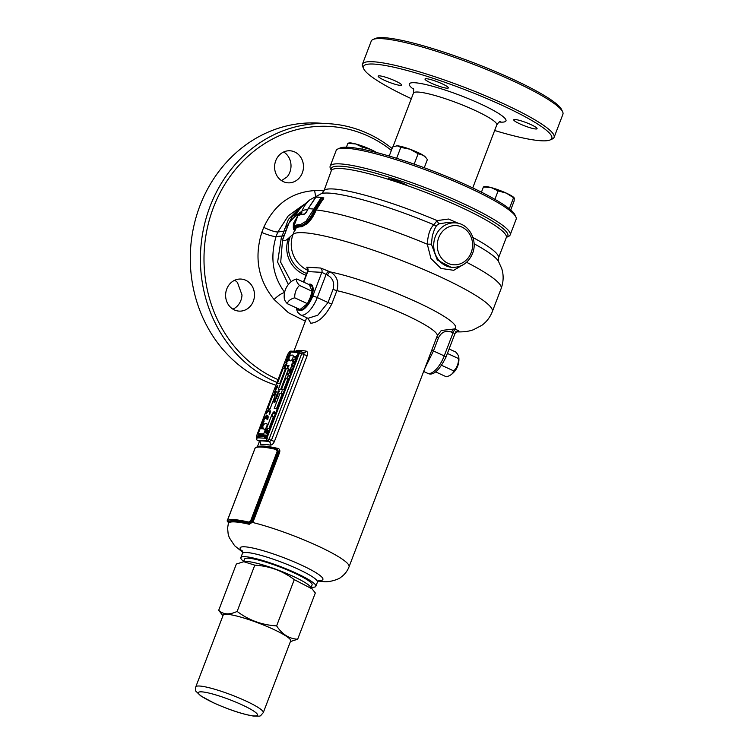 <?xml version="1.0" encoding="UTF-8"?>
<svg xmlns="http://www.w3.org/2000/svg" width="754" height="754" viewBox="0 0 754 754"><rect width="100%" height="100%" fill="white"/><g stroke="black" fill="none" stroke-linecap="round" stroke-linejoin="round"><path stroke-width="1.13" d="M535.745 128.991A12.488 1.8 20.9 0 1 522.286 124.928A12.488 1.8 20.9 0 1 513.747 119.792A12.488 1.8 20.9 0 1 515.076 119.49A12.488 1.8 20.9 0 1 528.526 123.552A12.488 1.8 20.9 0 1 537.074 128.698A12.488 1.8 20.9 0 1 535.745 128.991M400.195 85.353A12.488 1.8 20.9 0 1 386.745 81.291A12.488 1.8 20.9 0 1 378.197 76.145A12.488 1.8 20.9 0 1 379.535 75.852A12.488 1.8 20.9 0 1 392.985 79.915A12.488 1.8 20.9 0 1 401.533 85.061A12.488 1.8 20.9 0 1 400.195 85.353M387.744 179.122A11.593 1.668 20.9 0 1 387.754 179.103A11.593 1.668 20.9 0 1 388.989 178.83A11.593 1.668 20.9 0 1 398.366 181.375A11.593 1.668 20.9 0 1 407.971 185.842M447.018 88.209A12.488 1.8 20.9 0 1 433.569 84.156A12.488 1.8 20.9 0 1 425.02 79.01A12.488 1.8 20.9 0 1 426.349 78.708A12.488 1.8 20.9 0 1 439.808 82.77A12.488 1.8 20.9 0 1 448.357 87.916A12.488 1.8 20.9 0 1 447.018 88.209M494.662 130.499A100.791 14.514 -159.1 0 0 541.042 140.762A100.791 14.514 -159.1 0 0 550.043 139.971A100.791 14.514 -159.1 0 0 489.384 99.651A100.791 14.514 -159.1 0 0 374.238 64.09A100.791 14.514 -159.1 0 0 363.72 68.821A100.791 14.514 -159.1 0 0 411.326 98.68M550.043 139.971L552.305 138.99A102.582 14.778 -159.1 0 0 554.096 137.369A102.582 14.778 -159.1 0 0 483.889 95.108A102.582 14.778 -159.1 0 0 373.39 61.762A102.582 14.778 -159.1 0 0 362.438 64.184A102.582 14.778 -159.1 0 0 362.693 66.578L363.72 68.821M554.096 137.369L562.908 114.278A102.582 14.778 -159.1 0 0 562.663 111.884A102.582 14.778 -159.1 0 0 485.887 69.208A102.582 14.778 -159.1 0 0 382.203 38.671A102.582 14.778 -159.1 0 0 373.041 39.472A102.582 14.778 -159.1 0 0 371.251 41.093L362.438 64.184M562.663 111.884L561.626 109.632A100.791 14.514 -159.1 0 0 486.189 67.709A100.791 14.514 -159.1 0 0 384.314 37.7A100.791 14.514 -159.1 0 0 375.303 38.492L373.041 39.472M506.349 237.369A94.552 13.619 -159.1 0 0 448.998 199.461A94.552 13.619 -159.1 0 0 341.298 166.238A94.552 13.619 -159.1 0 0 331.383 170.555L330.403 168.434A96.333 13.874 -159.1 0 1 330.167 166.182A96.333 13.874 -159.1 0 1 340.45 163.91A96.333 13.874 -159.1 0 1 444.229 195.229A96.333 13.874 -159.1 0 1 510.166 234.918A96.333 13.874 -159.1 0 1 508.479 236.436L506.349 237.369M510.166 234.918L516.141 219.254A96.333 13.874 -159.1 0 0 515.906 217.001A96.333 13.874 -159.1 0 0 443.814 176.926A96.333 13.874 -159.1 0 0 346.435 148.246A96.333 13.874 -159.1 0 0 337.83 149A96.333 13.874 -159.1 0 0 336.152 150.517L330.167 166.182M515.906 217.001L514.878 214.749A94.552 13.619 -159.1 0 0 444.115 175.428A94.552 13.619 -159.1 0 0 348.546 147.275A94.552 13.619 -159.1 0 0 340.092 148.01L337.83 149M496.566 226.539A11.593 1.668 20.9 0 1 497.348 227.086M275.747 160.706A16.06 14.439 -86.5 0 1 290.017 150.781A16.06 14.439 -86.5 0 1 302.316 172.92A16.06 14.439 -86.5 0 1 288.056 182.836A16.06 14.439 -86.5 0 1 275.747 160.706M281.544 180.64L287.123 176.86A16.06 14.439 93.5 0 0 289.856 172.157A16.06 14.439 93.5 0 0 283.683 151.978M232.939 309.159A16.06 14.439 93.5 0 0 240.875 300.431A16.06 14.439 93.5 0 0 242.006 295.002L237.453 282.467A16.06 14.439 93.5 0 0 234.701 280.262M226.766 288.98A16.06 14.439 -86.5 0 1 241.026 279.065A16.06 14.439 -86.5 0 1 253.335 301.195A16.06 14.439 -86.5 0 1 239.075 311.119A16.06 14.439 -86.5 0 1 226.766 288.98M278.056 379.62A131.121 117.907 -86.5 0 1 275.662 378.555A131.121 117.907 -86.5 0 1 213.457 207.463A131.121 117.907 -86.5 0 1 368.244 136.116A131.121 117.907 -86.5 0 1 391.373 150.376M276.972 382.466A133.797 120.31 -86.5 0 1 273.551 380.959A133.797 120.31 -86.5 0 1 203.74 227.746A133.797 120.31 -86.5 0 1 328.933 123.713A133.797 120.31 -86.5 0 1 368.018 133.571A133.797 120.31 -86.5 0 1 392.089 148.5M275.926 385.2A133.797 120.31 -86.5 0 1 263.419 380.336A133.797 120.31 -86.5 0 1 193.608 227.124A133.797 120.31 -86.5 0 1 318.81 123.1L328.933 123.713M310.243 285.021A14.269 5.9 114.7 0 1 311.638 284.823A14.269 5.9 114.7 0 1 311.76 284.833M308.622 284.399A14.269 5.9 114.7 0 1 310.158 284.145A14.269 5.9 114.7 0 1 311.082 284.371A14.269 5.9 114.7 0 1 310.931 298.763A14.269 5.9 114.7 0 1 300.083 310.535A14.269 5.9 114.7 0 1 299.159 310.309A14.269 5.9 114.7 0 1 297.585 308.424M316.614 197.048A0.716 0.66 90.7 0 0 315.935 197.171L308.141 208.735C306.652 212.138 305.2 214.023 303.777 214.381A0.716 0.669 87.1 0 1 304.362 213.938L299.159 214.965A0.716 0.697 65.4 0 0 298.801 215.342L299.592 212.581L298.198 214.899L293.334 227.633L293.419 228.726L294.55 229.367L295.917 226.775A0.716 0.697 -115.1 0 1 296.313 227.699L294.805 230.884L294.748 229.913M315.426 197.52L316.369 196.992L321.911 197.369A0.716 0.622 95.7 0 0 321.732 197.322L321.732 197.322A0.716 0.622 95.7 0 0 321.261 197.491A105.862 15.25 -159.1 0 0 318.452 197.265A105.862 15.25 -159.1 0 0 315.935 197.171M300.422 212.11L299.592 212.581L300.375 212.496M293.419 228.726L293.74 229.659L293.419 228.726L294.889 225.569A109.179 15.721 20.9 0 1 300.497 224.579L306.086 221.195L321.261 197.491M455.124 222.873C468.705 223.175 478.159 240.224 472.504 253.551C468.488 262.778 461.787 267.397 452.4 267.387A22.3 20.056 -86.5 0 1 435.312 236.652A22.3 20.056 -86.5 0 1 455.124 222.873L447.951 222.43L439.233 223.797L436.924 225.192C435.199 227.322 433.635 231.073 432.24 236.464L431.382 244.136L437.32 260.026L451.128 267.312M277.406 449.035A0.895 0.613 103.1 0 0 278.075 448.47C279.649 448.998 280.158 450.327 279.611 452.438L253.156 521.702L249.282 524.294A64.071 9.227 -159.1 0 0 235.125 521.928A64.071 9.227 -159.1 0 0 228.528 523.031A0.895 0.886 40.3 0 0 227.981 521.985L227.981 521.985A64.957 9.359 20.9 0 1 249.018 523.267L252.27 521.382L278.716 452.117L277.218 448.988L278.047 451.816L251.6 521.08L248.877 523.201A65.117 9.378 -159.1 0 0 227.84 521.919L227.765 521.919C227.058 521.137 227.067 520.288 227.783 519.355L255.191 447.942A0.895 0.886 40.7 0 0 255.041 448.206L227.322 520.769A66.003 9.51 20.9 0 1 234.117 519.638A66.003 9.51 20.9 0 1 248.65 522.07L250.686 520.75L277.142 451.486L276.36 449.507A0.895 0.613 -76.9 0 1 277.104 448.941L277.104 448.941A0.895 0.613 -76.9 0 1 277.218 448.988L277.331 449.026M295.436 351.392L296.397 350.516A2.677 2.564 -97.9 0 1 295.832 351.421M243.693 561.419A40.141 5.778 20.9 0 1 240.846 557.63A40.141 5.778 20.9 0 1 245.125 556.688A40.141 5.778 20.9 0 1 288.367 569.741A40.141 5.778 20.9 0 1 315.841 586.273A40.141 5.778 20.9 0 1 311.553 587.225A40.141 5.778 20.9 0 1 311.185 587.196M472.947 237.519A93.656 13.487 20.9 0 1 498.479 258.019L506.273 237.595A93.656 13.487 -159.1 0 0 442.174 199.009A93.656 13.487 -159.1 0 0 341.279 168.557A93.656 13.487 -159.1 0 0 331.279 170.772L324.154 190.291A93.656 13.487 20.9 0 1 333.485 188.99A93.656 13.487 20.9 0 1 437.15 220.602L448.507 219.037L458.658 223.429M307.387 269.169L306.784 267.189L320.676 268.038L330.327 271.93C337.038 275.945 339.225 282.194 336.878 290.658L331.835 303.853C325.455 316.124 318.452 322.589 310.846 323.23L307.915 318.282M251.949 521.985L252.75 522.503A64.222 9.246 20.9 0 1 317.255 545.698A64.222 9.246 20.9 0 1 349.045 566.829L437.216 335.935L441.279 330.478L454.436 328.97L455.699 329.526C458.894 330.667 459.723 331.242 458.196 331.251L457.235 331.279M303.504 352.721A2.677 2.177 99.1 0 0 303.721 352.768A2.677 2.177 99.1 0 0 306.124 351.11C307.594 351.637 307.943 353.164 307.17 355.69L274.418 441.458C273.297 443.899 271.902 445.114 270.224 445.114A64.222 9.246 -159.1 0 0 264.56 444.455A64.222 9.246 -159.1 0 0 260.507 444.521L260.337 442.541M464.841 263.683L453.719 270.309L441.015 268.443L430.93 258.509L427.301 244.202C427.895 234.73 430.082 228.245 433.842 224.758L437.15 220.602A3.572 0.99 -111 0 0 439.233 223.797M322.872 197.802A103.006 14.835 20.9 0 1 323.852 197.887L316.218 209.961C313.853 215.776 310.855 220.338 307.227 223.655L301.826 226.718A107.04 15.419 -159.1 0 0 296.313 227.699M301.873 212.26L301.393 214.277M298.904 213.646L293.796 217.576L288.905 223.203L282.524 240.13C283.824 241.365 285.823 240.733 288.518 238.255L293.099 234.23A107.04 15.419 20.9 0 1 303.758 232.732A107.04 15.419 20.9 0 1 419.064 267.538A107.04 15.419 20.9 0 1 492.324 311.628C490.072 317.293 486.594 321.854 481.872 325.304L473.399 329.752C468.554 331.524 462.607 332.203 455.539 331.788M306.755 273.344L303.617 281.562M295.596 216.407A28.539 28.152 -129.8 0 1 303.777 204.947L310.101 199.669A28.539 28.152 -129.8 0 0 301.92 211.139L301.43 212.411M293.796 217.576A28.539 28.369 -112.9 0 1 305.031 203.9M305.351 321.185L288.424 312.712L274.107 299.508C258.179 279.998 254.07 257.661 261.77 232.486L263.73 227.378C274.381 204.447 291.336 192.176 314.607 190.583L323.683 190.677M302.806 205.361L288.216 215.87L277.821 232.015L283.994 231.139L288.396 219.395L296.925 210.79M263.73 227.378C270.168 230.413 274.861 231.959 277.821 232.015L276.058 236.586L282.137 235.993L283.994 231.139L286.501 229.895M261.77 232.486C268.339 235.144 273.108 236.511 276.058 236.586C269.875 257.557 272.769 276.181 284.739 292.486C281.43 293.372 277.896 295.709 274.107 299.508M288.348 284.522L277.623 262.09L281.299 237.859L282.137 235.993L284.362 235.512M306.68 273.542L306.586 273.495A28.539 28.152 -129.8 0 1 290.196 236.643M306.02 275.285L305.615 275.106A28.539 27.898 -136.8 0 1 288.518 238.255M305.2 203.759L295.86 212.044L291.977 217.114L288.905 223.203A64.222 34.222 18.7 0 1 284.682 228.509M281.299 237.859A64.222 9.152 -157.8 0 1 282.524 240.13L280.705 262.26L291.138 281.742M315.766 197.199L314.607 190.583M327.509 275.135L326.105 274.437L317.274 297.566A19.623 8.105 114.7 0 1 300.507 314.88L307.971 318.311L317.792 315.21L328.037 302.514L333.07 289.319C334.738 282.901 332.891 278.179 327.509 275.135A3.572 1.47 114.7 0 1 330.327 271.93A78.491 11.31 -159.1 0 1 416.528 301.93A78.491 11.31 -159.1 0 1 454.436 328.97A3.572 1.47 -65.3 0 0 451.618 332.175C445.887 330.101 441.505 331.967 438.498 337.783L433.456 350.968L424.691 368.715M454.69 333.409L451.618 332.175M329.036 271.308A3.572 1.451 117.7 0 0 326.105 274.437L321.845 272.335A3.572 3.186 88.5 0 0 320.676 268.038M297.33 308.311A16.06 6.635 -65.3 0 0 300.083 310.535A16.06 6.635 -65.3 0 0 312.759 296.115L321.845 272.335L307.434 271.572L307.198 268.858L308.075 269.555M303.739 282.156L307.821 271.487A3.572 3.223 98.7 0 0 306.784 267.189M455.699 329.526A3.572 1.499 -68.4 0 0 453.05 332.797L444.219 355.916L433.456 350.968A3.572 0.518 20.9 0 1 431.825 350.044M458.196 331.251A3.572 3.186 88.5 0 0 457.603 331.195M265.408 438.517L266.765 438.602L299.517 352.844A1.781 1.602 -86.5 0 1 301.619 351.873A1.781 0.735 114.7 0 1 301.741 351.901A1.781 0.735 114.7 0 1 301.77 353.569L304.126 354.653L303.721 352.768M260.507 444.521A2.677 2.564 82.1 0 0 259.065 441.033L259.065 441.033A66.899 9.632 20.9 0 1 269.187 441.656L271.383 440.411L304.126 354.653L307.17 355.69M298 352.749L301.77 353.569L269.027 439.328A1.781 0.735 114.7 0 1 267.613 440.93L269.187 441.656A2.677 2.177 -80.9 0 1 270.224 445.114M227.765 521.919L227.84 521.919A0.895 0.886 -139.3 0 1 227.322 520.769M248.65 522.07A0.895 0.613 103.1 0 0 248.877 523.201L249.018 523.267A0.895 0.613 -76.9 0 1 249.282 524.294M321.911 197.369L314.672 209.367C310.073 219.235 305.474 224.626 300.865 225.512L301.459 225.785C306.058 224.89 310.686 219.518 315.342 209.678L316.218 209.961A107.04 15.419 -159.1 0 1 427.301 244.202L431.382 244.136M310.101 199.669L321.411 193.608A96.333 13.874 -159.1 0 1 433.842 224.758A3.572 3.101 -140.8 0 0 436.924 225.192M300.073 214.145L301.204 212.458L300.073 214.145L299.102 213.853M323.315 199.226L322.608 198.67L315.342 209.678L313.787 209.075A109.179 15.721 -159.1 0 0 310.808 208.83A109.179 15.721 -159.1 0 0 308.141 208.735L315.511 197.435M294.889 225.569A0.716 0.697 65.4 0 0 295.295 226.492L294.041 229.141M301.968 212.119A0.716 0.603 -147.6 0 1 301.911 212.242L299.668 212.43L298.235 214.815A0.716 0.603 -151.1 0 0 298.198 214.899L293.353 223.665L293.334 227.633A0.716 0.697 -179.7 0 0 293.287 227.887L293.74 229.668L295.521 229.65M294.465 230.008L294.861 230.526A0.716 0.697 -7.4 0 0 294.494 230.017L294.55 229.367M293.353 223.665L293.655 224.438L293.353 223.665L294.003 223.533M322.608 198.67L321.157 197.774M294.805 229.659L294.861 230.526A0.716 0.697 -7.4 0 1 294.805 230.884M323.852 197.887A0.716 0.622 -84.2 0 1 323.419 198.029L323.419 198.029A0.716 0.622 -84.2 0 1 323.334 198.019L323.419 198.029M299.951 310.516A14.269 5.9 114.7 0 1 299.112 309.244M294.757 297.83A14.731 13.242 -86.5 0 1 295.794 291.035A14.731 13.242 -86.5 0 1 299.489 285.455A14.731 4.788 -146.3 0 1 296.784 278.961L309.451 284.776L312.147 291.27L310.186 297.651L307.425 303.655L299.998 309.536L287.331 303.711A14.731 8.464 6.1 0 1 294.757 297.83L307.425 303.655M296.784 278.961A14.731 8.464 -173.9 0 0 292.222 280.931A18.746 18.746 0 0 0 284.315 298.678A14.731 4.788 33.7 0 0 287.331 303.711M299.489 285.455L312.147 291.27M309.555 284.965A13.383 5.523 114.7 0 1 309.847 284.965A13.383 5.523 114.7 0 1 310.705 285.182A13.383 5.523 114.7 0 1 310.573 298.678A13.383 5.523 114.7 0 1 300.394 309.706A13.383 5.523 114.7 0 1 299.536 309.498A13.383 5.523 114.7 0 1 298.829 308.999M301.468 310.328A13.383 5.523 114.7 0 1 301.006 310.177L299.536 309.498M310.705 285.182L312.184 285.86A13.383 5.523 114.7 0 1 312.599 286.105M269.112 414.097L269.696 414.135A4.458 1.838 -65.3 0 0 269.612 409.959A4.458 1.838 -65.3 0 0 269.319 409.893A4.458 1.838 -65.3 0 0 265.794 413.889L266.388 413.927A3.12 1.291 114.7 0 1 268.848 411.128A3.12 1.291 114.7 0 1 269.055 411.175A3.12 1.291 114.7 0 1 269.112 414.097L269.696 414.135A4.458 1.838 -65.3 0 0 269.612 409.959A4.458 1.838 -65.3 0 0 269.319 409.884A4.458 1.838 -65.3 0 0 265.804 413.889L266.388 413.927A3.12 1.291 114.7 0 1 268.848 411.128A3.12 1.291 114.7 0 1 269.046 411.175A3.12 1.291 114.7 0 1 269.112 414.097M267.208 415.369A4.458 1.838 -65.3 0 0 263.683 419.365L264.268 419.403A3.12 1.291 114.7 0 1 266.416 416.651L265.653 418.649L266.237 418.677L267.001 416.689A3.12 1.291 114.7 0 1 267.001 419.573L267.585 419.61A4.458 1.838 -65.3 0 0 267.5 415.435A4.458 1.838 -65.3 0 0 267.208 415.369A4.458 1.838 -65.3 0 0 263.683 419.365L264.268 419.403A3.12 1.291 114.7 0 1 266.416 416.651L265.653 418.649L266.237 418.677L267.001 416.689A3.12 1.291 114.7 0 1 267.001 419.573L267.585 419.61A4.458 1.838 -65.3 0 0 267.491 415.435A4.458 1.838 -65.3 0 0 267.208 415.369M273.994 411.486L274.418 413.701L272.467 413.588L274.202 411.533L274.418 413.701L272.637 413.154M261.515 426.425L262.147 426.396L261.704 427.556L261.647 426.5L260.912 427.641L261.421 426.067L261.016 427.32L261.647 426.114L262.147 426.396L261.704 427.556L261.902 426.641M262.156 424.059L262.486 425.492L261.355 425.416L262.307 424.068L262.496 425.492L261.515 425.746L261.468 425.105M263.834 420.44L264.126 421.26L263.24 422.004L262.948 421.184L263.834 420.44L264.126 421.26L263.24 422.004L262.948 421.184M257.877 436.076L258.339 434.879M258.415 434.615L258.858 435.548L257.651 436.349M261.629 434.785L261.374 436.321L260.752 436.283L261.629 434.785L261.365 436.312L260.743 436.274M263.834 434.954L263.146 436.689L262.524 436.651L263.193 434.907L263.834 434.954L262.797 436.443M264.352 435.831L264.305 435.171L263.796 435.407L264.352 434.954L264.437 435.878L263.683 436.755L263.608 435.774L264.343 435.821L264.286 435.162L263.862 435.52M264.352 434.954L264.107 436.443L263.466 436.387M267.519 429.507L266.426 432.862L266.709 431.034L265.596 432.815L267.227 430.063M267.84 430.496L267.17 433.823L266.162 433.767L268.009 430.506L267.17 433.823L266.303 433.38M275.229 401.939L274.07 402.589L273.702 401.477L274.428 402.212L275.681 401.599L274.267 402.636L273.702 401.477M275.7 398.885L275.474 400.996L274.286 400.892L274.315 399.818L275.04 398.885L274.644 400.506L275.832 398.913L275.483 400.996L274.513 400.93L275.031 398.885L274.437 400.468M278.179 391.317L279.574 391.401L277.972 392.994L278.169 390.883L279.734 390.977L277.972 392.994L277.745 391.948M275.285 394.606L274.032 395.181L273.268 394.483L275.389 394.342L274.032 395.181L273.363 394.219L275.285 394.606M275.201 392.495L274.626 392.108L276.181 392.203L275.483 394.04L275.87 392.532L274.71 393.776L275.201 392.495L274.494 392.448L276.181 392.203L275.483 394.04L275.87 392.532L274.71 393.776L275.201 392.495M275.7 390.817L276.369 391.778L275.568 391.156L274.343 391.656L275.7 390.817L276.369 391.778L274.437 391.392M275.493 388.734L276.52 388.329L275.625 388.885L276.19 389.205L275.323 389.724L275.747 390.355L275.172 389.564L276.52 388.329L275.625 388.885L276.19 389.205L275.323 389.724L275.851 390.091M277.689 385.219L277.868 386.255L277.265 387.773L276.756 387.273L276.36 387.999L276.746 386.227L277.802 385.247L277.265 387.773L276.869 387.377M276.756 387.273L276.228 387.575M287.839 358.744L288.509 359.705L287.708 359.083L286.482 359.573L287.839 358.744L288.509 359.705L286.577 359.319M287.868 356.463L288.895 356.067L288 356.614L288.565 356.934L287.698 357.453L288.122 358.084L287.434 357.603L288.311 357.066L287.868 356.463L288.895 356.067L288 356.614L288.565 356.934L287.698 357.453L288.122 358.084L287.434 357.603M281.544 392.306L282.128 390.779L281.544 392.306M287.114 377.716L287.698 376.189L287.114 377.716M287.802 373.786L290.384 372.24L287.915 374.116L289.112 375.567L288.867 376.199L287.557 374.418L290.384 372.24L287.915 374.116L289.112 375.567L288.867 376.199L287.557 374.418M290.94 369.46L290.903 370.355L290.714 369.601L289.008 371.873L289.084 370.355L290.441 368.678L289.3 371.307L291.148 368.876L291.138 370.346L289.979 371.835L290.714 369.601L289.093 371.892L289.084 370.355L290.224 369.253M290.752 368.206L291.336 366.67L290.752 368.206M291.43 364.276L294.013 362.731L293.777 363.362L291.544 364.606L292.75 366.058L292.505 366.689L291.195 364.908L291.43 364.276L294.013 362.731L291.553 364.606L292.75 366.058L292.505 366.689L291.195 364.898M294.833 361.534L295.031 361.006L294.833 361.534M295.21 360.525L295.417 359.997L295.21 360.525M294.267 359.064L295.389 359.13L295.163 359.715L294.06 359.649L293.07 360.572L293.297 361.656L294.399 361.722L294.183 362.306L292.778 362.174L292.806 360.61L294.267 359.064L295.389 359.13L293.07 360.572L293.287 361.656L294.399 361.722L294.183 362.306M296.633 355.257L295.634 358.499L295.907 357.16L294.192 357.057L294.409 356.472L296.133 356.576L296.859 355.275L295.634 358.499L295.907 357.16L294.192 357.057L294.409 356.472M290.054 352.919L290.224 353.956L289.63 355.473L289.112 354.974L288.716 355.7L289.102 353.928L290.167 352.947L289.621 355.473L289.225 355.087M289.112 354.974L288.594 355.285M275.069 395.803L272.731 395.661L267.689 408.857L270.026 408.998L275.069 395.803L272.731 395.661L267.689 408.857L270.026 408.998L275.069 395.803M288.575 368.781L286.237 368.64L278.367 389.252L280.705 389.403L288.575 368.781L286.237 368.64L278.367 389.252L280.705 389.403L288.575 368.781M282.241 393.711L279.904 393.569L274.239 408.414L276.577 408.555L282.241 393.711L279.904 393.569L274.239 408.414L276.577 408.555L282.241 393.711M267.274 434.992L297.51 355.831A3.572 1.47 -65.3 0 0 297.444 352.495A3.572 1.47 -65.3 0 0 297.208 352.438L290.196 352.005A3.572 1.47 -65.3 0 0 287.378 355.209L257.152 434.37A3.572 1.47 -65.3 0 0 257.218 437.706A3.572 1.47 -65.3 0 0 257.453 437.763L264.456 438.197A3.572 1.47 -65.3 0 0 267.274 434.992L268.019 435.331L298.245 356.171L297.51 355.831M287.915 378.866L285.577 378.725L281.478 389.45L283.815 389.592L287.915 378.866L285.568 378.725L281.478 389.45L283.815 389.592L287.905 378.866M273.429 416.802L271.091 416.66L266.68 428.206L269.018 428.347L273.429 416.802L271.091 416.66L266.68 428.206L269.018 428.347L273.429 416.802M285.455 368.593L283.118 368.452L277.453 383.296L279.791 383.437L285.455 368.593L283.118 368.452L277.453 383.296L279.791 383.437L285.455 368.593M265.587 428.979L263.702 433.927L265.587 428.979M263.608 428.856L260.13 428.649L258.245 433.597L263.702 433.927L258.245 433.597L260.13 428.649L263.608 428.856M272.279 414.332L272.571 415.162L272.279 414.332L272.571 415.162L271.676 415.916L271.383 415.086L272.279 414.332L272.571 415.162L271.676 415.916L271.383 415.086M286.765 360.035L288.32 360.129L287.736 361.581L286.482 362.259L286.765 360.035L288.32 360.129L287.962 361.062L286.699 362.306L286.388 361.006M286.991 363.664L285.804 362.476L286.991 363.664M285.427 365.172L285.163 366.331L284.597 366.303L284.786 365.153L286.115 363.805L286.397 365.228L285.502 366.312L285.983 364.154L284.974 365.143L285.116 365.982L285.606 365.181L285.163 366.331L284.588 366.303L284.786 365.153M285.983 364.154L284.823 365.963M285.728 366.981L284.465 367.566L283.796 366.604L284.597 367.217L285.823 366.727L284.465 367.566L283.796 366.604L285.719 366.981M287.849 365.944L287.444 365.483L288.999 365.586L288.603 366.68L287.519 367.594L287.839 365.944L287.283 365.907L288.999 365.586L287.651 367.622L287.444 366.557M277.877 393.805L277.378 395.398L276.416 395.492L277.557 393.315L277.359 394.945L278.056 393.39L277.981 394.502L277.378 395.407L276.577 395.068M277.557 393.315L277.359 394.945M276.888 396.5L276.077 396.387L277.378 396.029L276.859 397.292L276.878 396.5L276.077 396.378L277.378 396.029L276.737 397.151M276.416 398.065L274.814 398.555L276.228 397.518L276.793 398.678L276.058 397.942L274.927 398.263M276.228 397.518L276.624 398.291M266.548 429.497L265.455 432.805L265.088 431.571L266.709 429.507L265.446 432.805L265.088 431.571M265.342 435.039L265.37 436.952L266.19 435.096L265.285 437.471L265.229 435.548L264.428 437.424L265.314 435.039L265.38 436.915M265.229 435.595L264.409 437.414M265.088 435.03L264.305 436.755M262.91 434.21L263.137 434.785L262.929 434.219L263.118 434.785L262.213 435.19L262.665 434.879L262.769 435.784L261.581 436.585L262.335 434.681L262.91 434.21L263.137 434.785L262.251 435.152M262.665 434.879L262.769 435.784L261.798 436.293M259.725 436.18L260.177 434.992M260.262 434.728L260.705 435.661L259.244 437.169M260.601 434.719L260.705 435.661L259.725 436.132M259.942 434.719L258.914 437.15L259.263 434.672L259.527 435.482L259.942 434.719L258.895 437.141M259.423 435.774L258.65 436.406M263.118 422.315L263.4 423.135L263.118 422.315L263.4 423.135L262.524 423.889L262.232 423.069L263.118 422.315L263.4 423.135L262.515 423.889L262.232 423.069M257.453 437.763L264.456 438.197M297.943 352.778A3.572 1.47 114.7 0 1 298.179 352.834A3.572 1.47 114.7 0 1 298.245 356.171M268.019 435.331A3.572 1.47 114.7 0 1 265.201 438.536M272.156 414.653L271.798 415.605L272.477 414.813L271.525 415.096L271.798 415.605L271.525 415.096M289.385 354.719L289.847 353.381M294.173 362.306L293.061 362.231L292.806 360.61M291.148 368.876L291.138 370.346L290.196 371.251M290.215 369.253L289.253 371.298M288.499 359.705L287.708 359.083L288.499 359.705M288.009 360.459L286.812 360.384L286.831 361.967L288.009 360.459L286.812 360.384L286.501 361.816M286.115 363.805L286.397 365.228L285.596 365.963M284.465 367.566L283.702 366.859L284.465 367.566M283.796 366.604L284.597 367.217M277.029 387.019L277.491 385.671M275.841 390.091L275.059 389.875M276.369 391.778L275.568 391.156L276.369 391.778M274.032 395.181L273.259 394.483L274.032 395.181M273.363 394.219L274.164 394.842M288.264 365.973L288.443 366.623L288.264 365.973L287.811 367.198L288.443 366.614L288.264 365.973L287.632 366.548L287.811 367.198L287.632 366.548M278.594 391.345L278.113 392.57L278.594 391.345L278.113 392.57L277.943 391.92M277.18 394.936L277.406 393.739L277.18 394.936M276.991 394.86L277.406 393.739M275.559 399.309L275.078 400.534L275.719 399.94L275.559 399.309L274.918 399.893L275.078 400.534L274.918 399.893M266.709 431.034L265.587 432.805L266.869 430.393M267.218 430.063L266.567 431.552M265.86 430.675L265.257 431.571M265.276 437.471L266.181 435.096M264.343 435.821L264.305 435.171M264.249 436.038L263.759 436.538L263.646 436.001M263.127 436.679L262.515 436.641M262.062 436.434L262.581 435.096L262.081 436.434M262.599 435.096L262.675 435.765L262.599 435.096L262.024 435.746M261.025 436.368L261.544 435.001L261.035 436.377M261.61 435.699L261.563 435.001L260.978 435.661M261.629 435.699L261.563 435.001M259.998 436.302L260.516 434.935L260.007 436.312M260.582 435.642L260.516 434.935L259.942 435.605M260.601 435.652L260.535 434.945M259.414 434.681L259.517 435.501M258.763 434.606L258.848 435.539L257.877 436.029M258.151 436.189L258.679 434.822L258.17 436.198M258.697 434.832L258.763 435.539L258.679 434.822L258.104 435.492M263.721 420.751L263.353 421.693L264.032 420.911L263.089 421.194L263.353 421.693L263.089 421.194M262.995 422.636L262.637 423.569L263.316 422.796L262.364 423.079L262.637 423.569L262.364 423.079M262.156 424.455L261.902 425.133M260.809 426.802L261.421 426.067L260.941 426.811M261.647 426.5L260.705 427.433M273.834 411.92L274.126 412.579L273.834 411.92L273.052 412.542L273.306 413.211L274.126 412.579L273.834 411.92L273.052 412.542L273.306 413.211M273.052 412.542L273.306 413.22M263.9 429.167A3.12 1.291 -65.3 0 0 264.041 429.262A3.12 1.291 -65.3 0 0 266.709 426.51A3.12 1.291 -65.3 0 0 266.671 423.597A3.12 1.291 -65.3 0 0 266.662 423.597L266.652 423.588A3.12 1.291 -65.3 0 0 266.482 423.541A3.261 3.261 0 0 0 263.9 429.167M264.041 429.262L264.06 429.271A3.12 1.291 -65.3 0 0 264.06 429.271A3.12 1.291 -65.3 0 0 266.728 426.519A3.12 1.291 -65.3 0 0 266.652 423.588M263.278 712.653L290.676 640.909A36.126 5.203 -159.1 0 0 272.703 628.987A36.126 5.203 -159.1 0 0 223.184 615.132L195.786 686.885C195.484 689.882 195.625 691.427 196.191 691.493L200.705 695.876L213.844 702.973C229.263 709.844 242.458 714.208 253.419 716.064C262.147 716.008 259.074 717.082 263.278 712.653A36.126 5.203 -159.1 0 0 245.304 700.73A36.126 5.203 -159.1 0 0 195.786 686.885M237.133 611.419C248.745 620.193 261.911 625.019 276.614 625.886L294.277 579.638C282.665 570.853 269.508 566.028 254.795 565.161L243.778 561.711L236.351 564.039L218.698 610.288C223.307 614.633 229.452 615.01 237.133 611.419L254.795 565.161M222.948 615.754L218.698 610.288M276.614 625.886C282.1 634.293 289.112 638.742 297.66 639.232L315.323 592.983L310.205 586.499A36.126 5.203 -159.1 0 0 292.854 576.216A36.126 5.203 -159.1 0 0 244.89 561.56L243.778 561.711M311.063 587.517L312.09 584.84A36.126 5.203 -159.1 0 0 294.117 572.917A36.126 5.203 -159.1 0 0 244.588 559.063L243.57 561.739M312.326 589.015L294.277 579.638M297.66 639.232L290.516 641.513M290.036 360.723A3.12 1.291 -65.3 0 0 290.177 360.827A3.12 1.291 -65.3 0 0 292.844 358.065A3.12 1.291 -65.3 0 0 292.788 355.153A3.12 1.291 -65.3 0 0 292.797 355.153A3.12 1.291 -65.3 0 0 292.618 355.106A3.261 3.261 0 0 0 290.036 360.723M290.177 360.827L290.196 360.827A3.12 1.291 -65.3 0 0 290.196 360.827A3.12 1.291 -65.3 0 0 292.863 358.075A3.12 1.291 -65.3 0 0 292.806 355.153L292.806 355.153M510.722 209.932L514.105 201.064L514.285 198.189L506.283 193.109L498.111 190.913L494.888 199.339M498.111 190.913L491.278 187.614L483.427 186.964L481.438 192.166M514.285 198.189L513.446 197.963L509.318 208.773M483.427 186.964L484.266 187.18M483.851 186.756L484.963 186.596A16.06 2.309 20.9 0 1 491.278 187.614A16.06 2.309 20.9 0 1 506.283 193.109A16.06 2.309 20.9 0 1 513.992 197.68A16.06 2.309 20.9 0 1 514.105 197.821M424.257 167.746L427.377 159.584L426.067 157.84L423.267 155.324L418.14 153.722L409.978 149.217L400.808 147.369L397.264 145.795L392.711 146.879L389.205 156.05M400.808 147.369L396.632 158.312M418.14 153.722L414.172 164.127M396.142 145.833A16.06 2.309 20.9 0 1 396.246 145.814A16.06 2.309 20.9 0 1 397.264 145.795A16.06 2.309 20.9 0 1 409.978 149.217A16.06 2.309 20.9 0 1 423.267 155.324A16.06 2.309 20.9 0 1 425.275 156.898L426.067 157.84M375.313 152.214L370.742 149.471L362.561 147.275L355.728 143.967L347.877 143.317L346.406 147.19M347.877 143.317L348.716 143.543M362.561 147.275L361.854 149.141M348.301 143.119L349.422 142.958A16.06 2.309 20.9 0 1 355.728 143.967A16.06 2.309 20.9 0 1 370.742 149.471A16.06 2.309 20.9 0 1 376.519 152.515M449.101 348.97L455.755 352.024A14.731 4.788 -146.3 0 1 458.771 357.066A14.731 4.788 -146.3 0 1 458.46 358.527A14.731 13.242 -86.5 0 1 457.424 365.322A14.731 13.242 -86.5 0 1 453.729 370.902A14.731 8.464 6.1 0 1 450.873 374.813A14.731 8.464 6.1 0 1 446.302 376.783L435.633 371.882M458.46 358.527L447.395 353.438M453.729 370.902L441.712 365.379M499.205 121.997A51.734 7.455 -159.1 0 0 500.449 122.101A51.734 7.455 -159.1 0 0 480.232 103.798A51.734 7.455 -159.1 0 0 414.832 82.742A51.734 7.455 -159.1 0 0 413.597 89.311M500.241 121.564L500.251 121.564C499.827 121.111 498.677 122.233 496.782 124.928A44.599 6.428 -159.1 0 0 466.255 106.559A44.599 6.428 -159.1 0 0 418.216 92.054A44.599 6.428 -159.1 0 0 413.456 93.11L392.966 146.766M293.937 227.378L296.124 228.066M438.696 237.736A19.623 17.644 93.5 0 0 448.008 263.344A19.623 17.644 93.5 0 0 471.165 252.665A19.623 17.644 93.5 0 0 461.863 227.058A19.623 17.644 93.5 0 0 438.696 237.736M258.132 446.632A64.222 9.246 20.9 0 1 263.928 446.104A64.222 9.246 20.9 0 1 278.075 448.47M276.36 449.507A66.003 9.51 -159.1 0 0 261.827 447.075A66.003 9.51 -159.1 0 0 255.041 448.206M296.397 350.516A64.222 9.246 20.9 0 1 300.46 350.45A64.222 9.246 20.9 0 1 306.124 351.11M240.846 557.63L242.439 553.455A40.141 5.778 20.9 0 1 246.728 552.503A40.141 5.778 20.9 0 1 289.96 565.557A40.141 5.778 20.9 0 1 317.434 582.097L319.196 580.241M242.59 551.494A44.288 6.381 20.9 0 1 244.862 546.81A44.288 6.381 20.9 0 1 300.384 564.623A44.288 6.381 20.9 0 1 318.631 580.533M307.651 270.271A28.539 28.152 -129.8 0 1 293.099 234.23L294.663 230.14M492.324 311.628L501.146 288.546A107.04 15.419 -159.1 0 0 466.585 262.279M307.736 209.593A107.04 15.419 -159.1 0 0 301.92 211.139L300.714 212.138M501.146 288.546C503.568 281.76 503.776 275.135 501.759 268.65L498.403 261.195A96.333 13.874 -159.1 0 0 474.068 243.749M323.57 190.96L322.109 193.156A7.135 7.04 50.2 0 0 324.154 190.291M437.216 335.935A64.222 9.246 -159.1 0 0 403.07 313.739A64.222 9.246 -159.1 0 0 336.878 290.658A3.572 0.518 -159.1 0 1 333.07 289.319M312.759 296.115A3.572 0.518 -159.1 0 1 317.274 297.566L328.037 302.514A3.572 0.518 20.9 0 0 331.835 303.853M423.644 371.477L427.452 373.23A19.623 8.105 -65.3 0 0 444.219 355.916A3.572 0.518 -159.1 0 1 446 357.094L455.077 333.325L457.555 331.195M436.868 336.849A3.572 0.518 -159.1 0 0 438.498 337.783M301.836 351.967L303.202 352.599M274.418 441.458L266.765 438.602A1.781 1.602 93.5 0 0 267.613 440.93L257.491 440.308L259.065 441.033L257.368 440.279A1.781 0.735 114.7 0 1 257.237 440.166M256.878 437.367L256.643 437.98A1.781 1.602 -86.5 0 0 257.491 440.308A1.781 0.735 114.7 0 1 257.368 440.279A1.781 1.781 0 0 1 256.454 438.027L258 438.065M289.197 352.269L289.395 352.222A1.781 1.602 93.5 0 1 290.978 351.119A1.781 1.781 0 0 0 289.197 352.269L289.102 352.523M250.686 520.75L253.156 521.702M279.611 452.438L277.142 451.486M303.777 214.381A109.179 15.721 -159.1 0 0 298.801 215.342M293.89 229.734L294.446 229.989M322.033 197.425L323.24 197.982M300.497 224.579A0.716 0.669 -91.8 0 0 300.865 225.512A108.463 15.627 -159.1 0 0 295.295 226.492L295.917 226.775A107.756 15.523 20.9 0 1 301.459 225.785A0.716 0.669 -91.8 0 1 301.826 226.718M293.287 227.887L293.372 223.618L298.235 214.815A0.716 0.603 -151.1 0 1 298.292 214.739M301.873 213.005L300.912 212.722M241.789 704.736A31.668 4.562 -159.1 0 0 201.761 691.852A31.668 4.562 -159.1 0 0 214.127 703.048A31.668 4.562 -159.1 0 0 254.164 715.932A31.668 4.562 -159.1 0 0 241.789 704.736M413.117 88.293C413.739 88.265 413.852 89.877 413.456 93.11M496.782 124.928L472.73 187.925M452.4 267.387L451.09 267.312M255.191 447.942C257.123 446.585 259.602 446.104 262.618 446.519L277.481 449.073M228.49 522.663L227.595 528.111L228.17 534.096L229.291 537.649L234.579 545.679L242.665 552.22M318.084 581.014L323.174 581.57C329.404 582.672 339.79 578.874 340.931 577.206C344.635 574.605 347.34 571.146 349.045 566.829M257.397 446.773L259.48 441.307M293.853 351.298L306.68 317.717M322.109 193.156L321.383 193.618M315.841 586.273L317.434 582.097M242.439 553.455L242.354 550.901M498.422 261.223L498.479 258.019M446 357.094C439.13 370.864 432.947 376.237 427.452 373.23M296.209 307.792L297.538 312.147L300.507 314.88M303.447 282.015L307.434 271.572M290.978 351.119L301.1 351.741A1.781 1.781 0 0 1 301.741 351.901L303.419 352.674M260.45 442.419L259.056 441.052M256.794 437.141L256.454 438.027M228.528 522.607L228 522.022M321.977 197.388L323.306 198M304.362 213.938C304.974 214.098 306.218 212.364 308.084 208.754M298.179 352.834L297.444 352.495M257.953 438.046L257.218 437.706M388.593 179.395L388.819 178.821M450.873 374.813A18.746 18.746 0 0 0 458.771 357.066"/></g></svg>
